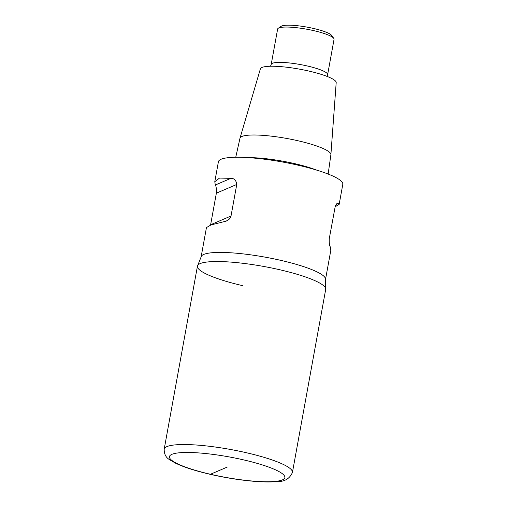 <?xml version="1.0" encoding="UTF-8"?>
<svg xmlns="http://www.w3.org/2000/svg" width="507" height="507" viewBox="0 0 507 507"><rect width="100%" height="100%" fill="white"/><g stroke="black" fill="none" stroke-linecap="round" stroke-linejoin="round"><path stroke-width="0.76" d="M235.749 157.265L239.988 138.215A46.194 8.182 10.3 0 1 240.014 138.119A46.194 8.182 10.3 0 1 298.604 140.895A46.194 8.182 10.3 0 1 330.894 154.641A46.194 8.182 10.3 0 1 330.887 154.736L328.149 174.059M240.014 138.119L260.395 68.838A38.526 6.819 10.3 0 1 309.257 71.151A38.526 6.819 10.3 0 1 336.192 82.616L330.894 154.641M327.63 74.675A28.677 5.076 10.3 0 0 300.334 64.547A28.677 5.076 10.3 0 0 271.207 64.414L277.627 29.076A28.677 5.076 10.3 0 1 278.248 28.265A28.677 5.076 10.3 0 1 314.017 30.705A28.677 5.076 10.3 0 1 333.752 38.348A28.677 5.076 10.3 0 1 334.05 39.331L327.63 74.668L327.636 76.633M278.248 28.265L281.22 26.275A26.066 4.614 10.3 0 1 313.732 28.5A26.066 4.614 10.3 0 1 331.673 35.446A26.066 4.614 10.3 0 1 331.768 36.726M201.121 256.897L206.45 227.58L211.007 224.918L226.173 221.128L229.12 219.258L230.305 217.833L231.021 216.007L236.756 184.453C236.199 180.397 234.259 178.356 230.932 178.325L219.518 178.084L214.784 181.709L218.416 161.733A63.217 11.192 10.3 0 1 282.633 162.025A63.217 11.192 10.3 0 1 342.802 184.345M242.986 285.745A65.169 11.541 10.3 0 1 197.451 266.137A65.169 11.541 10.3 0 1 263.659 266.441A65.169 11.541 10.3 0 1 325.69 289.446L325.488 278.66A63.217 11.192 10.3 0 0 265.332 257.188A63.217 11.192 10.3 0 0 201.437 256.111M325.513 279.503L330.837 250.185L330.323 246.884C329.455 245.838 329.1 243.113 329.258 238.721L335.342 205.798L337.294 203.136L338.27 203.142L339.177 204.315L335.064 206.824M214.784 181.709L215.298 185.011C216.166 186.063 216.521 188.781 216.362 193.18L210.627 224.734L231.021 216.007M197.451 266.137A65.169 11.541 10.3 0 1 263.659 266.441A65.169 11.541 10.3 0 1 325.69 289.446L292.431 472.448A65.169 11.541 10.3 0 0 230.4 449.449A65.169 11.541 10.3 0 0 164.198 449.145L197.451 266.137L201.437 256.117M227.168 467.112L210.437 474.267A58.654 10.387 -169.7 0 0 283.388 474.596A58.654 10.387 -169.7 0 0 187.672 452.466A58.654 10.387 -169.7 0 0 210.437 474.267M248.354 157.639A47.1 8.34 10.3 0 1 294.706 163.647A47.1 8.34 10.3 0 1 316.222 169.972M230.932 178.325L215.298 185.011M236.756 184.453L216.362 193.18M336.274 203.998L338.27 203.142M271.207 64.414L270.51 66.252M331.673 35.446L333.752 38.348M342.802 184.339L339.177 204.315M225.792 221.286L226.173 221.128M292.431 472.448C289.681 478.747 284.528 481.789 276.98 481.587C271.036 482.144 263.64 482.075 254.793 481.371C240.438 480.186 225.545 477.828 210.12 474.305C195.36 470.876 183.788 467.15 175.416 463.119L169.636 459.722C165.903 457.568 164.091 454.044 164.198 449.145"/></g></svg>
